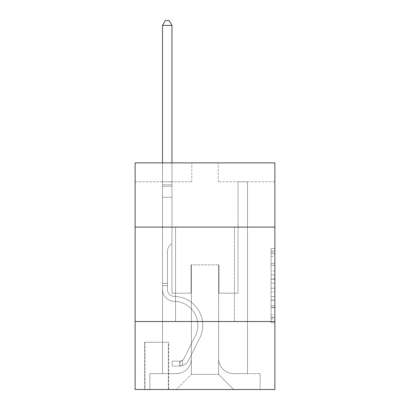 <?xml version="1.0" encoding="UTF-8"?>
<svg xmlns="http://www.w3.org/2000/svg" width="410" height="410" viewBox="0 0 410 410"><rect width="100%" height="100%" fill="white"/><g stroke="black" fill="none" stroke-linecap="round" stroke-linejoin="round"><path stroke-width="0.31" stroke-dasharray="2.05 1.54" d="M271.097 271.179L271.097 283.043L274.874 283.043L274.874 319L274.874 252.273L274.874 283.043L271.097 283.043L271.097 251.161L271.097 322.711L271.097 248.562L271.097 317.519L274.874 317.519L271.097 317.519L274.874 317.519L271.097 317.519L271.097 305.655L271.097 322.711L274.874 322.711L274.874 248.562L274.874 317.335L274.874 288.23L271.097 288.23L274.874 288.23L274.874 305.655L274.874 253.754L271.097 253.754L274.874 253.754L274.874 322.711L274.874 252.273L274.874 322.711L271.097 322.711L271.097 248.562L274.874 248.562L274.874 252.273L274.874 248.562L274.874 252.273L274.874 248.562L274.874 251.161L274.874 248.562L271.097 248.562L271.097 253.754L274.874 253.754L271.097 253.754L271.097 271.179L274.874 271.179M234.458 227.094L234.458 321.517L175.541 321.517L234.458 321.517L175.541 321.517L234.458 321.517L234.458 227.094L175.541 227.094L175.541 321.517L175.541 227.094L234.458 227.094M168.741 342.288L144.571 342.288L168.741 342.288L168.741 389.5L144.571 389.5L168.741 389.5M144.571 342.288L144.571 389.5M274.874 278.59L274.874 274.885L274.874 278.59L271.097 278.59L271.097 263.671L271.097 307.603L271.097 296.573L274.874 296.573L271.097 296.573L271.097 322.711L274.874 322.711L271.097 322.711L274.874 322.711L271.097 322.711L271.097 248.562L274.874 248.562L271.097 248.562L274.874 248.562L271.097 248.562L271.097 278.59L274.874 278.59M274.874 321.517L274.874 389.5L135.126 389.5L135.126 321.517L274.874 321.517L274.874 162.888L218.217 162.888L274.874 162.888L274.874 181.773L274.874 162.888L135.126 162.888L191.783 162.888L135.126 162.888L135.126 181.773L191.783 181.773L135.126 181.773L135.126 162.888L135.126 227.094L274.874 227.094L135.126 227.094L135.126 321.517L274.874 321.517L135.126 321.517M162.509 181.773L162.509 373.638L176.295 373.638A15.108 15.108 0 0 0 191.403 358.53L191.403 264.865L191.403 374.391L191.403 264.865L191.403 374.391L191.403 264.865L218.597 264.865L218.597 358.53A15.108 15.108 0 0 0 233.705 373.638L247.491 373.638L247.491 181.773L247.491 373.638L247.491 181.773L247.491 373.638L247.491 181.773L247.491 373.638L247.491 181.773L247.491 373.638L260.14 373.638L233.705 373.638L247.491 373.638L233.705 373.638L247.491 373.638L233.705 373.638L247.491 373.638L247.491 181.773L238.046 181.773L247.491 181.773L238.046 181.773L247.491 181.773L238.046 181.773L247.491 181.773L238.046 181.773L247.491 181.773L238.046 181.773L247.491 181.773L247.491 373.638L233.705 373.638A15.108 15.108 0 0 1 218.597 358.53A15.108 15.108 0 0 0 233.705 373.638A15.108 15.108 0 0 1 218.597 358.53A15.108 15.108 0 0 0 233.705 373.638A15.108 15.108 0 0 1 218.597 358.53A15.108 15.108 0 0 0 233.705 373.638A15.108 15.108 0 0 1 218.597 358.53L218.597 264.865L218.597 374.391L191.403 374.391L218.597 374.391L233.705 389.5L260.14 389.5L176.295 389.5L233.705 389.5L218.597 374.391L233.705 389.5L218.597 374.391L218.597 264.865L218.597 374.391L218.597 264.865L191.024 264.865L191.024 293.191L171.954 293.191L171.954 181.773L162.509 181.773L162.509 373.638L176.295 373.638A15.108 15.108 0 0 0 191.403 358.53L191.403 264.865L191.024 264.865L191.024 293.191L171.954 293.191L171.954 181.773L162.509 181.773L162.509 373.638L176.295 373.638L149.86 373.638L176.295 373.638L162.509 373.638L162.509 181.773L162.509 373.638L162.509 181.773L162.509 373.638L162.509 181.773L171.954 181.773L162.509 181.773L171.954 181.773L162.509 181.773L171.954 181.773L162.509 181.773L171.954 181.773L162.509 181.773L162.509 373.638L162.509 181.773M191.403 358.53L191.403 264.865L191.024 264.865L191.024 293.191L171.954 293.191L171.954 181.773L171.954 293.191L171.954 181.773L171.954 293.191L171.954 181.773L171.954 293.191L171.954 181.773L171.954 293.191L191.024 293.191L171.954 293.191L191.024 293.191L171.954 293.191L191.024 293.191L171.954 293.191L191.024 293.191L191.024 264.865L191.024 293.191L191.024 264.865L191.024 293.191L191.024 264.865L191.024 293.191L191.024 264.865L191.403 264.865L191.024 264.865L191.403 264.865L191.024 264.865L191.403 264.865L191.024 264.865L191.403 264.865L191.403 358.53A15.108 15.108 0 0 1 176.295 373.638A15.108 15.108 0 0 0 191.403 358.53A15.108 15.108 0 0 1 176.295 373.638A15.108 15.108 0 0 0 191.403 358.53A15.108 15.108 0 0 1 176.295 373.638A15.108 15.108 0 0 0 191.403 358.53M274.874 181.773L218.217 181.773L274.874 181.773M144.945 389.5L168.366 389.5L144.945 389.5L144.945 342.288L168.366 342.288L168.366 389.5L168.366 342.288L144.945 342.288L144.945 389.5M149.86 389.5L176.295 389.5L191.403 374.391L176.295 389.5L191.403 374.391L176.295 389.5L149.86 389.5L149.86 373.638L149.86 389.5M218.976 264.865L218.597 264.865L218.976 264.865L218.597 264.865L218.976 264.865L218.597 264.865L218.976 264.865L218.597 264.865L218.976 264.865L218.597 264.865L218.976 264.865L218.976 293.191L218.976 264.865M218.217 181.773L218.217 162.888L218.217 181.773M191.783 181.773L191.783 162.888L191.783 181.773M260.14 373.638L260.14 389.5L260.14 373.638M238.046 181.773L238.046 293.191L218.976 293.191L238.046 293.191L218.976 293.191L238.046 293.191L218.976 293.191L238.046 293.191L218.976 293.191L238.046 293.191L218.976 293.191L238.046 293.191L238.046 181.773M274.874 227.094L135.126 227.094M271.097 283.043L274.874 283.043L271.097 283.043M271.097 251.161L271.097 248.562L271.097 251.161L274.874 251.161L271.097 251.161M271.097 307.418L271.097 291.94L271.097 307.418L274.874 307.418L271.097 307.418M271.097 291.94L271.097 288.23L274.874 288.23L271.097 288.23L271.097 291.94L274.874 291.94L271.097 291.94M271.097 263.671L271.097 253.754L271.097 263.671L274.874 263.671L271.097 263.671M271.097 248.562L274.874 248.562L271.097 248.562L271.097 252.273L271.097 248.562L274.874 248.562M271.097 322.711L274.874 322.711L271.097 322.711L271.097 319L271.097 322.711M167.418 283.371L167.418 285.637L162.509 285.637L162.509 283.371L162.509 289.424L162.509 25.41L162.509 197.256L162.509 25.41L171.954 25.41L171.954 184.792L171.954 25.41L162.509 25.41L165.343 20.5L169.12 20.5L165.343 20.5L162.509 25.41L162.509 197.256L162.509 25.41L171.954 25.41L169.12 20.5L171.954 25.41L171.954 197.256L162.509 197.256L171.954 197.256L171.954 243.335L169.822 245.462A8.205 8.205 0 0 0 167.418 251.268A8.205 8.205 0 0 1 169.822 245.462L171.954 243.335L171.954 25.41L162.509 25.41L165.343 20.5L169.12 20.5L165.343 20.5L162.509 25.41L162.509 289.424A11.895 11.895 0 0 0 174.219 301.319A11.895 11.895 0 0 1 162.509 289.424L162.509 197.256L171.954 197.256L171.954 243.335L169.822 245.462A8.205 8.205 0 0 0 167.418 251.268A8.205 8.205 0 0 1 169.822 245.462L171.954 243.335L171.954 197.256L162.509 197.256L162.509 289.424A11.895 11.895 0 0 0 174.219 301.319A11.895 11.895 0 0 1 162.509 289.424L162.509 197.256L171.954 197.256L171.954 186.201L171.954 243.335L169.822 245.462A8.205 8.205 0 0 0 167.418 251.268A8.205 8.205 0 0 1 169.822 245.462L171.954 243.335L171.954 197.256L162.509 197.256L162.509 289.424A11.895 11.895 0 0 0 174.219 301.319A11.895 11.895 0 0 1 162.509 289.424L162.509 197.256L171.954 197.256L171.954 184.792L171.954 243.335L169.822 245.462A8.205 8.205 0 0 0 167.418 251.268A8.205 8.205 0 0 1 169.822 245.462L171.954 243.335L171.954 197.256L162.509 197.256L162.509 289.424A11.895 11.895 0 0 0 174.219 301.319A23.985 23.985 0 0 1 195.268 336.072A23.985 23.985 0 0 0 174.219 301.319A11.895 11.895 0 0 1 162.509 289.424L162.509 197.256L171.954 197.256L171.954 25.41L169.12 20.5L171.954 25.41L171.954 243.335L169.822 245.462A8.205 8.205 0 0 0 167.418 251.268A8.205 8.205 0 0 1 169.822 245.462L171.954 243.335L171.954 197.256L162.509 197.256L162.509 289.424L162.509 285.637L167.418 285.637L167.418 283.371L162.509 283.371L167.418 283.371L167.418 289.424L167.418 251.268L167.418 289.424A6.985 6.985 0 0 0 174.296 296.409A6.985 6.985 0 0 1 167.418 289.424L167.418 251.268L167.418 289.424L167.418 283.371L162.509 283.371L167.418 283.371L167.418 289.424A6.985 6.985 0 0 0 174.296 296.409A6.985 6.985 0 0 1 167.418 289.424L167.418 251.268L167.418 289.424A6.985 6.985 0 0 0 174.296 296.409A6.985 6.985 0 0 1 167.418 289.424L167.418 251.268L167.418 289.424L167.418 283.371L162.509 283.371M179.693 366.084A10.009 10.009 0 0 0 188.446 360.569L199.655 338.276A28.895 28.895 0 0 0 174.296 296.409A28.895 28.895 0 0 1 199.655 338.276A28.895 28.895 0 0 0 174.296 296.409A6.985 6.985 0 0 1 167.418 289.424A6.985 6.985 0 0 0 174.296 296.409A6.985 6.985 0 0 1 167.418 289.424L167.418 251.268L167.418 289.424A6.985 6.985 0 0 0 174.296 296.409A6.985 6.985 0 0 1 167.418 289.424A6.985 6.985 0 0 0 174.296 296.409A28.895 28.895 0 0 1 199.655 338.276A28.895 28.895 0 0 0 174.296 296.409A6.985 6.985 0 0 1 167.418 289.424A6.985 6.985 0 0 0 174.296 296.409A28.895 28.895 0 0 1 199.655 338.276L188.446 360.569L199.655 338.276A28.895 28.895 0 0 0 174.296 296.409A6.985 6.985 0 0 1 167.418 289.424A6.985 6.985 0 0 0 174.296 296.409A6.985 6.985 0 0 1 167.418 289.424A6.985 6.985 0 0 0 174.296 296.409A28.895 28.895 0 0 1 199.655 338.276A28.895 28.895 0 0 0 174.296 296.409A6.985 6.985 0 0 1 167.418 289.424A6.985 6.985 0 0 0 174.296 296.409A28.895 28.895 0 0 1 199.655 338.276A28.895 28.895 0 0 0 174.296 296.409A28.895 28.895 0 0 1 199.655 338.276L188.446 360.569L199.655 338.276A28.895 28.895 0 0 0 174.296 296.409A28.895 28.895 0 0 1 199.655 338.276L188.446 360.569A10.009 10.009 0 0 1 182.527 365.617A10.009 10.009 0 0 0 188.446 360.569L199.655 338.276A28.895 28.895 0 0 0 174.296 296.409A28.895 28.895 0 0 1 199.655 338.276A28.895 28.895 0 0 0 174.296 296.409A28.895 28.895 0 0 1 199.655 338.276L188.446 360.569L199.655 338.276A28.895 28.895 0 0 0 174.296 296.409A28.895 28.895 0 0 1 199.655 338.276L188.446 360.569A10.009 10.009 0 0 1 182.527 365.617C179.616 366.232 179.616 366.232 182.527 365.617C179.616 366.232 179.616 366.232 182.527 365.617A10.009 10.009 0 0 0 188.446 360.569L199.655 338.276L188.446 360.569A10.009 10.009 0 0 1 182.527 365.617C179.616 366.232 179.616 366.232 182.527 365.617C179.616 366.232 179.616 366.232 182.527 365.617A10.009 10.009 0 0 0 188.446 360.569L199.655 338.276L188.446 360.569A10.009 10.009 0 0 1 182.527 365.617C179.616 366.232 179.616 366.232 182.527 365.617C179.616 366.232 179.616 366.232 182.527 365.617A10.009 10.009 0 0 0 188.446 360.569L199.655 338.276L188.446 360.569A10.009 10.009 0 0 1 182.527 365.617C179.616 366.232 179.616 366.232 182.527 365.617C179.616 366.232 179.616 366.232 182.527 365.617A10.009 10.009 0 0 0 188.446 360.569A10.009 10.009 0 0 1 179.693 366.084L179.693 361.169A5.099 5.099 0 0 0 184.059 358.366L195.268 336.072A23.985 23.985 0 0 0 174.219 301.319A11.895 11.895 0 0 1 162.509 289.424A11.895 11.895 0 0 0 174.219 301.319A11.895 11.895 0 0 1 162.509 289.424A11.895 11.895 0 0 0 174.219 301.319A23.985 23.985 0 0 1 195.268 336.072A23.985 23.985 0 0 0 174.219 301.319A11.895 11.895 0 0 1 162.509 289.424A11.895 11.895 0 0 0 174.219 301.319A23.985 23.985 0 0 1 195.268 336.072L184.059 358.366L195.268 336.072A23.985 23.985 0 0 0 174.219 301.319A11.895 11.895 0 0 1 162.509 289.424A11.895 11.895 0 0 0 174.219 301.319A11.895 11.895 0 0 1 162.509 289.424A11.895 11.895 0 0 0 174.219 301.319A23.985 23.985 0 0 1 195.268 336.072A23.985 23.985 0 0 0 174.219 301.319A11.895 11.895 0 0 1 162.509 289.424A11.895 11.895 0 0 0 174.219 301.319A23.985 23.985 0 0 1 195.268 336.072A23.985 23.985 0 0 0 174.219 301.319A23.985 23.985 0 0 1 195.268 336.072L184.059 358.366L195.268 336.072A23.985 23.985 0 0 0 174.219 301.319A23.985 23.985 0 0 1 195.268 336.072L184.059 358.366A5.099 5.099 0 0 1 182.527 360.18C179.667 361.497 179.667 361.497 182.527 360.18C179.667 361.497 179.667 361.497 182.527 360.18A5.099 5.099 0 0 0 184.059 358.366L195.268 336.072A23.985 23.985 0 0 0 174.219 301.319A23.985 23.985 0 0 1 195.268 336.072A23.985 23.985 0 0 0 174.219 301.319A23.985 23.985 0 0 1 195.268 336.072L184.059 358.366L195.268 336.072A23.985 23.985 0 0 0 174.219 301.319A23.985 23.985 0 0 1 195.268 336.072L184.059 358.366A5.099 5.099 0 0 1 182.527 360.18C179.667 361.497 179.667 361.497 182.527 360.18C179.667 361.497 179.667 361.497 182.527 360.18A5.099 5.099 0 0 0 184.059 358.366L195.268 336.072L184.059 358.366A5.099 5.099 0 0 1 182.527 360.18C179.667 361.497 179.667 361.497 182.527 360.18C179.667 361.497 179.667 361.497 182.527 360.18A5.099 5.099 0 0 0 184.059 358.366L195.268 336.072L184.059 358.366A5.099 5.099 0 0 1 182.527 360.18C179.667 361.497 179.667 361.497 182.527 360.18C179.667 361.497 179.667 361.497 182.527 360.18A5.099 5.099 0 0 0 184.059 358.366L195.268 336.072L184.059 358.366A5.099 5.099 0 0 1 182.527 360.18C179.667 361.497 179.667 361.497 182.527 360.18C179.667 361.497 179.667 361.497 182.527 360.18A5.099 5.099 0 0 0 184.059 358.366A5.099 5.099 0 0 1 179.693 361.169L179.693 366.084L172.144 366.084L179.693 366.084A10.009 10.009 0 0 0 188.446 360.569A10.009 10.009 0 0 1 179.693 366.084L179.693 361.169L172.144 361.174L179.693 361.169A5.099 5.099 0 0 0 184.059 358.366A5.099 5.099 0 0 1 179.693 361.169L179.693 366.084L172.144 366.084L172.144 361.174L172.144 366.084L179.693 366.084A10.009 10.009 0 0 0 188.446 360.569A10.009 10.009 0 0 1 179.693 366.084L179.693 361.169L172.144 361.174L179.693 361.169A5.099 5.099 0 0 0 184.059 358.366A5.099 5.099 0 0 1 179.693 361.169L179.693 366.084L172.144 366.084L172.144 361.174L172.144 366.084L179.693 366.084A10.009 10.009 0 0 0 188.446 360.569A10.009 10.009 0 0 1 179.693 366.084L179.693 361.169L172.144 361.174L179.693 361.169A5.099 5.099 0 0 0 184.059 358.366A5.099 5.099 0 0 1 179.693 361.169L179.693 366.084L172.144 366.084L172.144 361.174L172.144 366.084L179.693 366.084A10.009 10.009 0 0 0 188.446 360.569A10.009 10.009 0 0 1 179.693 366.084L179.693 361.169L172.144 361.174L179.693 361.169A5.099 5.099 0 0 0 184.059 358.366A5.099 5.099 0 0 1 179.693 361.169L179.693 366.084L172.144 366.084L172.144 361.174L172.144 366.084L179.693 366.084M162.509 162.888L162.509 25.41L171.954 25.41L162.509 25.41L165.343 20.5L169.12 20.5L165.343 20.5L162.509 25.41L162.509 184.792L162.509 25.41L171.954 25.41L169.12 20.5L171.954 25.41L171.954 184.792L171.954 25.41L162.509 25.41L165.343 20.5L169.12 20.5L165.343 20.5L162.509 25.41L171.954 25.41L169.12 20.5L171.954 25.41L171.954 162.888M172.144 361.174L179.508 361.174L172.144 361.174L172.144 366.084L172.144 361.174M162.509 184.792L162.509 186.201L162.509 184.792L171.954 184.792L162.509 184.792M182.527 365.617C179.616 366.232 179.616 366.232 182.527 365.617C179.616 366.232 179.616 366.232 182.527 365.617L182.527 360.18L182.527 365.617M171.954 25.41L169.12 20.5L165.343 20.5L162.509 25.41M271.097 305.655L274.874 305.655L271.097 305.655M271.097 300.094L274.874 300.094M271.097 265.618L274.874 265.618L271.097 265.618M271.097 252.273L274.874 252.273M271.097 319L274.874 319M271.097 314.921L274.874 314.921M271.097 256.347L274.874 256.347M271.097 279.333L274.874 279.333L271.097 279.333M271.097 300.279L274.874 300.279L271.097 300.279M271.097 307.603L274.874 307.603L271.097 307.603M271.097 274.885L274.874 274.885L271.097 274.885M162.509 186.201L171.954 186.201L162.509 186.201M167.418 285.637L162.509 285.637L167.418 285.637M271.097 317.335L274.874 317.335M271.097 317.519L274.874 317.519M271.097 253.754L274.874 253.754M180.262 361.118L180.262 366.053"/><path stroke-width="0.61" d="M274.874 227.094L274.874 162.888L135.126 162.888L135.126 227.094L274.874 227.094L274.874 389.5L135.126 389.5L135.126 227.094M274.874 321.517L135.126 321.517M171.954 162.888L171.954 25.41L162.509 25.41L162.509 162.888M162.509 25.41L165.343 20.5L169.12 20.5L171.954 25.41"/></g></svg>
